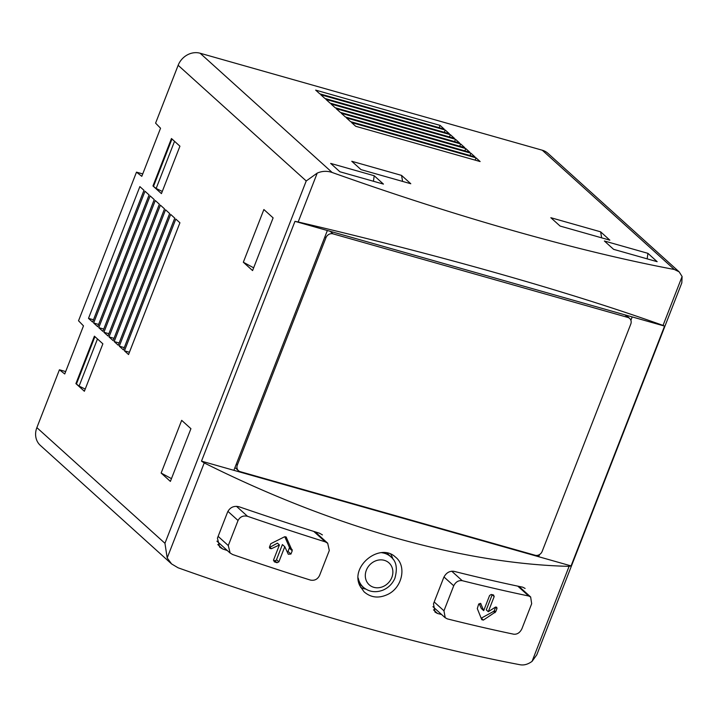 <?xml version="1.0" encoding="UTF-8"?>
<svg xmlns="http://www.w3.org/2000/svg" width="718" height="718" viewBox="0 0 718 718"><rect width="100%" height="100%" fill="white"/><g stroke="black" fill="none" stroke-linecap="round" stroke-linejoin="round"><path stroke-width="1.08" d="M65.679 371.565L59.423 369.788L36.869 427.632A18.013 15.796 132.1 0 0 40.352 445.411L171.584 563.926L178.073 567.785A648.3 123.64 21.3 0 0 520.218 664.769C524.077 665.433 528.026 664.303 532.056 661.368L536.885 654.699M142.729 173.918L136.483 172.149L78.531 320.775L83.485 325.873L64.737 373.97L59.423 369.788M536.858 654.681L681.813 282.892L682.1 276.52L679.147 271.844L547.915 153.32A18.013 15.796 132.1 0 0 542.269 150.215L200.116 53.231A18.013 15.796 132.1 0 0 178.145 65.293L155.591 123.137L160.545 128.226L141.796 176.323L136.483 172.149M238.044 520.505C240.099 516.718 243.258 515.318 247.513 516.296A648.3 123.64 -158.7 0 0 325.344 541.875L327.695 543.266L329.302 550.5L319.537 575.531C317.553 579.336 314.52 580.853 310.454 580.09A648.3 123.64 21.3 0 1 232.614 554.511L230.128 552.986L228.279 545.545L238.044 520.505L227.902 511.351M286.132 537.01L292.226 550.751L290.943 554.045L288.304 554.242L284.777 546.712L278.88 561.835L277.031 562.715A648.3 123.64 21.3 0 1 274.348 561.835L273.522 560.076L279.419 544.953L271.431 548.705L269.896 548.426L269.492 547.008L270.776 543.714L284.552 536.795L286.446 537.423L285.728 536.768M453.722 585.771C455.679 581.93 458.506 580.234 462.204 580.674A648.3 123.64 -158.7 0 0 528.699 596.003L530.656 597.044L531.67 603.739L521.905 628.771C519.958 632.666 517.256 634.479 513.801 634.218A648.3 123.64 21.3 0 1 447.314 618.88L445.205 617.713L443.957 610.803L453.722 585.771L443.966 576.967M480.692 603.479L483.69 610.632L489.586 595.509L491.247 594.459A648.3 123.64 -158.7 0 0 493.544 594.989L494.181 596.568L488.285 611.691L495.393 607.159L496.703 607.24L496.973 608.532L495.689 611.826L483.394 620.083L481.769 619.706L477.299 608.586L478.61 604.278L480.943 603.811L480.423 603.335M525.1 588.437L522.749 587.189A648.3 123.64 -158.7 0 1 453.964 571.331C449.522 570.801 446.12 572.838 443.769 577.434L433.493 603.784L435 612.086L437.531 613.486A648.3 123.64 21.3 0 0 441.579 614.5M539.55 554.538L538.688 556.728L201.489 461.144L204.235 462.922C332.057 526.859 462.536 563.845 569.096 566.349L571.07 565.91L538.688 556.728L537.217 555.391M204.235 462.922L167.186 557.94L171.593 563.926M322.409 534.901L319.591 533.241A648.3 123.64 -158.7 0 1 239.076 506.773C233.96 505.589 230.173 507.267 227.696 511.817L217.428 538.168L219.645 547.116L222.634 548.938A648.3 123.64 21.3 0 0 227.364 550.562M359.889 585.816L364.026 591.776C371.071 597.897 379.212 598.659 388.456 594.082C402.592 586.866 406.702 565.578 395.412 557.042C380.028 542.252 349.792 566.125 359.889 585.816M263.883 209.53L273.118 217.877L252.574 270.578L243.33 262.232L263.883 209.53M171.458 138.529L152.961 185.962L161.433 193.618L179.931 146.185L171.458 138.529M94.399 336.177L75.902 383.609L84.374 391.256L102.871 343.823L94.399 336.177M145 191.248L93.627 323.01L97.738 326.717L149.111 194.955L145 191.248M150.134 195.879L98.77 327.641L102.871 331.357L154.244 199.595L150.134 195.879M155.276 200.519L103.904 332.281L108.005 335.988L159.378 204.226L155.276 200.519M164.512 208.866L160.41 205.16L109.037 336.921L113.139 340.628L164.512 208.866L114.009 338.331L109.037 336.921M165.544 209.791L114.171 341.553L118.282 345.268L169.645 213.506L165.544 209.791M170.678 214.431L119.305 346.193L123.415 349.899L174.779 218.137L170.678 214.431M179.922 222.777L175.811 219.071L124.438 350.833L128.549 354.539L179.922 222.777L129.419 352.242L124.438 350.833M143.977 190.315L139.866 186.608L88.493 318.37L92.604 322.077L143.977 190.315L93.475 319.779L88.493 318.37M181.681 420.344L190.925 428.691L170.381 481.401L161.137 473.054L181.681 420.344M235.351 467.876L234.876 467.741M233.871 470.326L327.363 230.514L294.981 221.332L201.489 461.144M571.07 565.91L664.572 326.098L663.037 325.416C568.647 291.679 438.168 254.693 298.167 221.988L294.981 221.332M679.147 271.844L674.337 269.483L542.269 150.215M167.186 557.94L164.952 543.302L306.227 180.963L317.23 173.092C322.167 170.965 327.148 170.767 332.183 172.499A648.3 123.64 21.3 0 0 674.337 269.483M647.923 253.337L657.158 261.684L613.612 249.343L604.376 240.997L647.923 253.337L647.16 258.848M374.204 175.748L383.439 184.095L339.892 171.755L330.657 163.408L374.204 175.748L373.441 181.259M401.541 175.389L410.786 183.736L361.019 169.627L351.775 161.281L401.541 175.389L402.61 181.421M600.607 231.815L609.851 240.162L560.085 226.053L550.841 217.707L600.607 231.815L601.675 237.846M480.127 161.55L476.016 157.843L351.605 122.572L355.706 126.287L480.127 161.55M474.993 156.919L470.882 153.203L346.462 117.94L350.572 121.647L474.993 156.919M469.859 152.279L465.749 148.572L341.328 113.3L345.439 117.007L469.859 152.279M464.725 147.639L460.615 143.932L336.195 108.66L340.305 112.376L464.725 147.639M459.592 143.008L455.481 139.292L331.061 104.029L335.171 107.736L459.592 143.008M454.458 138.368L450.348 134.661L325.927 99.389L330.038 103.096L454.458 138.368M449.315 133.727L445.214 130.021L320.793 94.749L324.904 98.465L449.315 133.727M444.182 129.096L440.08 125.381L315.66 90.118L319.77 93.825L444.182 129.096M664.572 326.098L327.363 230.514M630.889 320.264L632.19 316.925M325.954 237.703L237.335 464.986A5.762 5.053 132.1 0 0 238.448 470.676A5.762 5.053 132.1 0 0 240.252 471.672L535.125 555.256A5.762 5.053 132.1 0 0 542.162 551.397L630.772 324.105A5.762 5.053 132.1 0 0 629.659 318.424A5.762 5.053 132.1 0 0 627.855 317.428L332.981 233.844A5.762 5.053 132.1 0 0 325.954 237.703L324.922 236.769M439.183 127.678L440.08 125.381M444.316 132.309L445.214 130.021M449.45 136.95L450.348 134.661M454.584 141.59L455.481 139.292M459.717 146.221L460.615 143.932M464.86 150.861L465.749 148.572M469.994 155.501L470.882 153.203M475.128 160.132L476.016 157.843M124.304 347.62L119.305 346.193M174.761 218.119L124.277 347.602M119.17 342.989L114.171 341.553M169.627 213.488L119.143 342.971M108.894 333.708L103.904 332.281M159.36 204.208L108.876 333.69M154.226 199.577L103.742 329.059L98.77 327.641M98.626 324.437L93.627 323.01M149.093 194.937L98.608 324.419M85.227 389.093L79.097 386.104L75.902 383.609M97.477 338.95L79.097 386.104M94.911 336.634L76.53 383.78M162.277 191.446L156.156 188.457L152.961 185.962M174.537 141.311L156.156 188.457M171.97 138.987L153.589 186.142M253.651 267.823L243.33 262.232M171.449 478.637L161.137 473.054M390.718 554.17A23.048 20.221 -47.9 0 1 392.908 559.062M365.794 589.083A23.048 20.221 -47.9 0 1 360.66 587.387M481.177 618.216A1.445 1.265 132.1 0 0 481.275 618.162L493.58 611.404A1.445 1.265 132.1 0 0 494.307 610.578L495.591 607.284A1.445 1.265 132.1 0 0 495.662 607.024M488.285 611.691L486.283 609.887L492.18 594.764A1.445 1.265 132.1 0 0 492.216 594.683M483.69 610.632L481.311 608.478L479.166 603.587M269.412 547.457A1.445 1.265 132.1 0 0 269.869 547.295L277.417 543.149L279.419 544.953M273.459 560.291L274.743 560.65A1.445 1.265 132.1 0 0 276.502 559.69L282.398 544.567L284.777 546.712M287.353 552.196A1.445 1.265 132.1 0 0 288.017 551.406L289.3 548.103A1.445 1.265 132.1 0 0 289.3 547.071L284.777 536.714M569.096 566.349L532.056 661.368M228.279 545.545L218.128 536.373M325.344 541.875L313.748 531.401M247.513 516.296L236.473 506.325M443.957 610.803L434.202 601.989M528.699 596.003L517.786 586.148M462.204 580.674L451.712 571.187M164.952 543.302L36.869 427.632M306.227 180.963L178.145 65.293M682.1 276.52L663.037 325.416M317.23 173.092L298.167 221.988M332.183 172.499L200.116 53.231M237.335 464.986L236.312 464.061M627.855 317.428L625.055 314.897M332.981 233.844L330.181 231.313M222.634 548.938L217.778 544.549M437.531 613.486L433.493 609.851M381.761 552.725A20.508 17.995 -47.9 0 1 391.229 557.177L386.975 553.048M391.229 557.177C396.417 561.458 397.628 568.512 394.864 578.34C392.387 583.878 388.384 587.818 382.856 590.187C375.711 592.835 369.348 591.973 363.748 587.611A20.508 17.995 -47.9 0 1 358.237 578.089M366.342 570.218A14.746 12.942 -47.9 0 1 390.009 563.953A14.746 12.942 -47.9 0 1 380.899 587.324A14.746 12.942 -47.9 0 1 366.342 570.218M483.394 620.083L481.275 618.162M494.989 612.687L493.58 611.404M495.689 611.826L494.307 610.578M496.973 608.532L495.591 607.284M494.181 596.568L492.18 594.764M271.431 548.705L269.869 547.295M277.031 562.715L274.743 560.65M278.88 561.835L276.502 559.69M290.943 554.045L288.017 551.406M292.226 550.751L289.3 548.103M292.199 549.692L289.3 547.071M230.092 553.031L216.917 541.13M327.731 543.23L315.103 531.832M445.169 617.749L432.918 606.674M530.692 597.008L518.935 586.391M238.448 470.676L234.957 467.526M629.659 318.424L626.087 315.193M363.748 587.611L359.126 583.734"/></g></svg>
